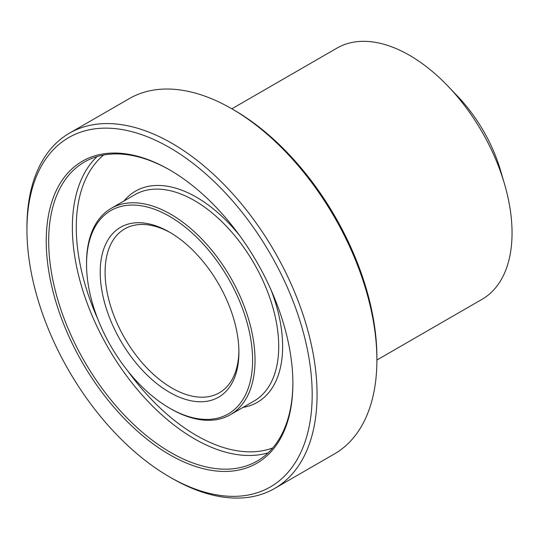 <?xml version="1.0" encoding="UTF-8"?>
<svg xmlns="http://www.w3.org/2000/svg" width="539" height="539" viewBox="0 0 539 539"><rect width="100%" height="100%" fill="white"/><g stroke="black" fill="none" stroke-linecap="round" stroke-linejoin="round"><path stroke-width="0.81" d="M292.879 382.737A172.675 99.695 60 0 1 257.116 461.081A172.675 99.695 60 0 1 170.782 452.531A172.675 99.695 60 0 1 57.976 300.364A172.675 99.695 60 0 1 84.448 161.996A172.675 99.695 60 0 1 170.176 170.203M170.782 408.825A119.146 68.79 -120 0 0 230.355 414.72A119.146 68.79 -120 0 0 230.355 277.147A119.146 68.79 -120 0 0 111.209 208.357A119.146 68.79 -120 0 0 86.536 262.897L86.536 264.312A117.421 67.793 60 0 1 169.563 216.375A117.421 67.793 60 0 1 252.589 360.18A117.421 67.793 60 0 1 169.563 408.117L170.782 408.825L169.563 408.117A117.421 67.793 60 0 1 86.536 264.312M238.912 352.284A98.078 56.629 -120 0 0 169.563 232.168A98.078 56.629 -120 0 0 100.207 272.202A98.078 56.629 -120 0 0 169.563 392.325A98.078 56.629 -120 0 0 238.912 352.284M169.563 454.646A174.4 100.692 -120 0 0 292.879 383.445A174.4 100.692 -120 0 0 169.563 169.846A174.4 100.692 -120 0 0 46.239 241.048A174.4 100.692 -120 0 0 169.563 454.646M312.175 394.582A201.68 116.444 60 0 1 169.563 476.921A201.68 116.444 60 0 1 26.95 229.91A201.68 116.444 60 0 1 169.563 147.571A201.68 116.444 60 0 1 312.175 394.582M376.889 360.039L376.889 357.222A201.68 116.444 -120 0 0 234.276 110.212L231.837 108.797A205.137 118.439 60 0 1 376.889 360.039A205.137 118.439 60 0 1 334.402 453.946L274.573 488.489A205.137 118.439 -120 0 0 317.06 394.582A205.137 118.439 -120 0 0 227.512 188.138A205.137 118.439 -120 0 0 69.437 133.18A205.137 118.439 -120 0 0 26.95 227.087L26.95 229.91M376.889 360.032L482.007 299.34A145.045 83.74 -120 0 0 512.05 232.942A145.045 83.74 -120 0 0 504.484 183.92A145.045 83.74 -120 0 0 448.158 86.361A145.045 83.74 -120 0 0 336.963 48.112L231.844 108.804A205.137 118.439 60 0 0 129.266 98.637L69.437 133.18M238.905 350.855A94.628 54.634 60 0 1 219.319 392.783A94.628 54.634 60 0 1 124.691 338.148A94.628 54.634 60 0 1 124.691 228.886A94.628 54.634 60 0 1 170.796 232.888M504.484 183.92L500.563 170.54A110.165 63.602 -120 0 0 457.786 96.447L448.158 86.361M169.563 476.921L172.002 478.329A205.137 118.439 -120 0 0 274.573 488.489M97.108 156.573A172.675 99.695 -120 0 0 85.142 297.528A172.675 99.695 -120 0 0 194.471 438.854A172.675 99.695 -120 0 0 268.146 452.827M272.774 447.936A169.913 98.098 60 0 1 196.425 435.472A169.913 98.098 60 0 1 127.817 371.021M97.788 319.007A169.913 98.098 60 0 1 103.656 155.016M243.096 407.369A121.908 70.387 -120 0 0 270.874 289.551M239.875 235.853A121.908 70.387 -120 0 0 123.95 201.007M111.209 208.357L134.898 194.68A119.146 68.79 60 0 1 254.037 263.463A119.146 68.79 60 0 1 254.044 401.05L230.355 414.72"/></g></svg>
